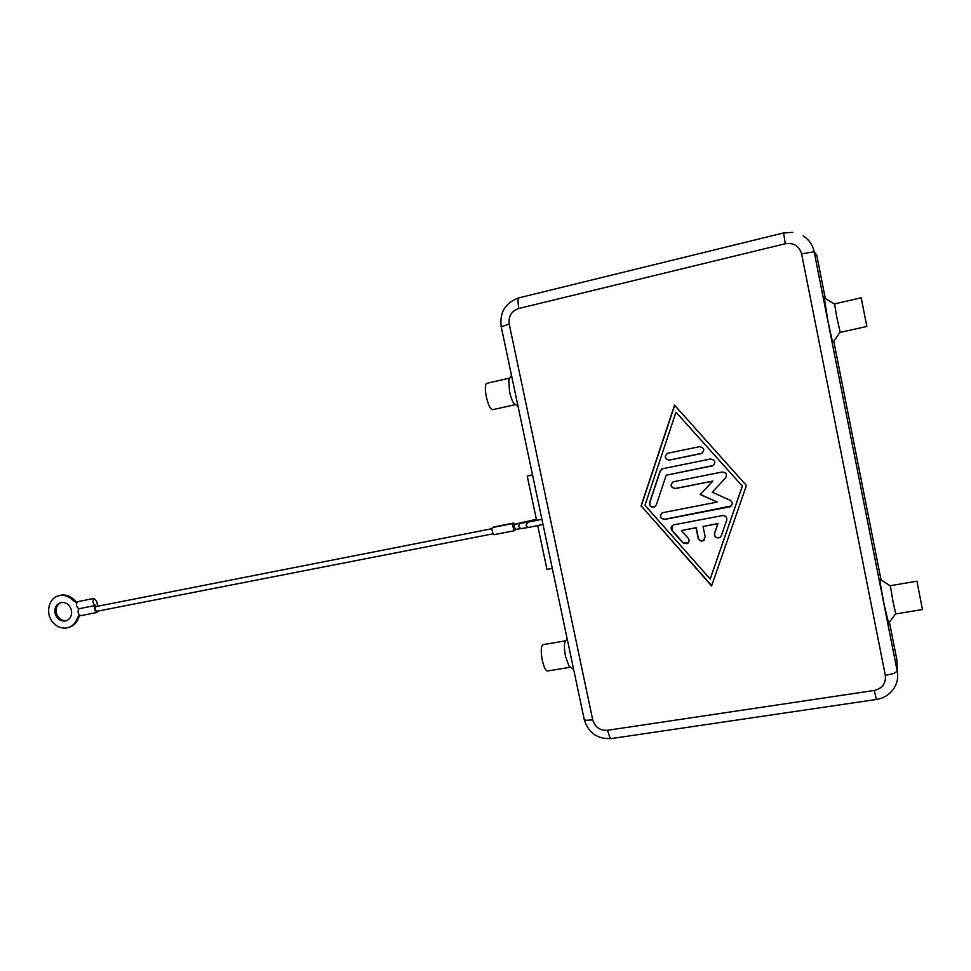 <?xml version="1.0" encoding="UTF-8"?>
<svg xmlns="http://www.w3.org/2000/svg" width="971" height="971" viewBox="0 0 971 971"><rect width="100%" height="100%" fill="white"/><g stroke="black" fill="none" stroke-linecap="round" stroke-linejoin="round"><path stroke-width="1.46" d="M512.676 524.631L513.695 529.778M536.38 519.315L513.635 524.437M68.99 627.363L69.475 627.205C73.76 625.797 76.733 622.787 78.396 618.187L79.671 615.444M79.1 614.91L77.182 618.588C75.52 623.2 72.546 626.198 68.249 627.606C62.872 628.99 57.993 627.509 53.611 623.176C45.042 614.764 48.065 598.148 58.673 595.769C63.916 594.555 68.674 596.048 72.934 600.26L76.503 603.003M55.104 613.356C54.291 607.967 56.112 604.387 60.578 602.639C65.87 601.862 69.475 604.363 71.417 610.152C72.23 615.493 70.446 619.049 66.052 620.833C60.724 621.683 57.071 619.195 55.104 613.356M61.052 602.518C57.107 604.52 55.541 608.004 56.354 612.968C58.199 618.576 61.695 621.1 66.853 620.542M98.277 611.014L97.136 612.458C94.369 610.698 93.871 608.356 95.644 605.431L95.534 605.455C92.767 603.695 92.257 601.352 94.041 598.439L96.639 601.377L97.755 606.232M77.729 601.68L77.522 601.717C75.714 604.63 76.211 606.96 79.015 608.72L95.425 605.479M79.088 608.696C77.328 611.657 77.838 613.988 80.617 615.675L80.739 615.65M96.068 606.572L95.911 606.596C94.733 608.55 95.073 610.104 96.906 611.281L96.991 611.257M514.29 529.668L513.853 530.821L512.385 523.612L513.234 524.413L513.683 523.029L514.521 523.939M515.492 529.438L515.091 530.239L514.412 529.644M493.984 534.693L493.923 534.718C492.261 532.691 491.775 530.3 492.455 527.532L492.576 527.52M570.511 667.235L547.474 671.01C545.641 670.755 543.93 667.223 542.34 660.401C540.726 651.371 540.932 646.128 542.947 644.671L565.899 640.775L564.855 642.304C564.115 645.569 564.357 650.315 565.583 656.542L568.982 666.094L570.511 667.223M515.565 404.591L513.95 403.511C512.239 401.132 510.77 397.175 509.532 391.653L508.755 379.746L509.775 378.071L486.799 383.314C485.015 384.492 484.857 389.019 486.325 396.884C488.292 405.053 490.391 409.325 492.6 409.701L515.565 404.591M916.927 581.192L890.334 585.707L893.114 602.044L895.784 613.915L922.45 609.533L916.927 581.192L922.45 609.533M895.687 613.721L888.647 623.236L884.205 604.897C880.721 586.812 879.386 578.291 880.175 579.323L890.31 585.926M866.836 326.462L840.206 332.385L836.917 317.833L834.55 303.887L861.192 297.806L866.836 326.462L861.192 297.806M840.097 332.191L833.13 342.241C832.887 343.843 831.079 336.306 827.693 319.653L824.306 297.903L834.526 304.117M541.296 519.424L541.794 518.696M673.935 524.801L722.558 515.565C725.725 515.589 727.097 517.13 726.709 520.213L721.356 535.676L719.62 537.655C716.003 538.407 714.304 536.963 714.522 533.346L717.848 523.697L703.065 526.476L705.189 536.89L703.332 540.689C700.795 541.515 699.071 540.677 698.173 538.189L696.037 527.799L681.387 530.567L688.196 538.262C689.628 540.434 689.276 542.255 687.14 543.699L682.856 542.838L671.993 530.542C670.536 528.297 670.925 526.464 673.17 525.044L673.935 524.801M672.49 525.432L672.175 530.384L683.038 542.668L688.111 543.007M681.387 530.567L696.207 527.641L698.331 538.031C699.241 540.507 700.965 541.345 703.49 540.519L704.351 539.912M703.065 526.476L717.994 523.539L714.68 533.176C714.462 536.805 716.161 538.237 719.778 537.497L720.725 536.793M699.569 446.66C704.412 447.837 705.019 450.131 701.414 453.554L669.395 460.096C664.589 458.895 663.994 456.601 667.635 453.239L699.569 446.66M667.308 453.36C664.273 456.868 665.038 459.089 669.589 460.011L702.082 453.251M675.974 412.177L644.987 505.296L710.189 579.044L742.402 486.18L675.974 412.177L742.402 486.18M710.189 579.044L742.269 486.301M674.675 405.32L641.236 505.94L711.694 585.671M641.018 506.073L674.542 405.174L746.408 485.488L711.597 585.95L641.236 505.94M662.792 468.677L710.602 459.004C715.409 460.133 716.064 462.414 712.556 465.874L666.227 475.207L656.299 504.884L654.284 507.008C650.898 507.469 649.344 506 649.611 502.602L660.134 471.02L662.792 468.677M661.967 468.944L660.341 470.911L649.817 502.468C649.55 505.867 651.104 507.323 654.49 506.874L655.024 506.607M666.227 475.207L713.369 465.449M700.346 494.397L717.108 501.995L700.176 494.518L712.835 481.058L675.44 488.449C671.095 487.697 670.208 485.561 672.782 482.017M700.176 494.518L712.678 481.179L675.258 488.571C670.524 487.442 669.881 485.184 673.304 481.774L722.206 472.003C726.187 472.404 727.315 474.382 725.592 477.938L712.216 492.163L730.143 500.283C732.899 502.432 732.911 504.592 730.168 506.753L664.504 519.436C659.879 518.368 659.175 516.135 662.404 512.737L716.95 502.128M661.809 513.052C659.564 516.56 660.523 518.635 664.698 519.279L731.272 505.976M801.609 253.868L885.346 675.44C886.062 683.438 882.36 688.451 874.216 690.466L607.53 730.289C599.957 730.665 595.029 727.206 592.735 719.924L509.205 324.071C508.319 316.255 511.499 311.06 518.745 308.499L785.236 243.757C793.695 242.556 799.157 245.918 801.609 253.868L814.147 251.756L816.781 255.373L825.326 298.522M833.786 341.282L881.037 579.893M889.412 622.193L896.913 660.062L897.253 671.277L893.793 673.461L885.346 675.44M536.635 520.529L527.241 476.106L532.496 474.698M527.241 476.106L532.557 475.013M552.305 568.411L546.976 569.407L537.74 525.736M512.639 524.631L520.116 523.296M76.915 602.154L74.16 599.896C69.9 595.684 65.154 594.191 59.911 595.405L59.425 595.551M513.647 529.79L515.516 529.426L514.387 527.132L514.509 524.267M520.844 528.503L518.368 526.44L519.971 523.308L527.702 522.216L526.1 525.36L528.358 527.484L543.007 524.474M528.588 527.435L515.516 529.426M78.396 618.187L77.182 618.588M893.138 689.471C897.083 683.997 898.454 677.928 897.253 671.277L814.147 251.756C812.666 244.923 809.001 239.631 803.138 235.892M874.216 690.466L876.461 699.46L611.22 738.579L609.679 737.025L607.53 730.289M592.735 719.924L585.865 720.312L584.154 719.135M501.23 326.778L509.205 324.071M518.745 308.499L517.871 300.816L518.805 297.879L783.621 232.943L785.236 243.757M783.682 232.979L792.749 232.36M74.16 599.896L72.934 600.26M534.014 519.825L534.487 520.978M80.617 615.675L97.136 612.458M77.619 601.692L94.138 598.415M96.906 611.281L493.05 533.819M492.079 528.345L490.95 528.576M493.814 526.95L513.683 523.029M492.515 527.52L512.433 523.6M568.982 666.094L573.679 669.565M513.95 403.511L518.016 406.218M511.474 375.279L508.755 379.746M564.855 642.304L567.198 638.882M518.805 297.879C505.393 302.721 499.519 312.261 501.17 326.499L584.311 719.887C588.499 732.996 597.468 739.222 611.22 738.579M876.461 699.46C883.052 698.404 888.38 695.357 892.483 690.32M493.923 534.718L513.853 530.821M514.169 530.421L515.091 530.239M95.995 606.584L492.042 528.685M79.015 608.72L95.534 605.455M58.673 595.769L59.911 595.405M541.915 519.267L527.702 522.216"/></g></svg>
